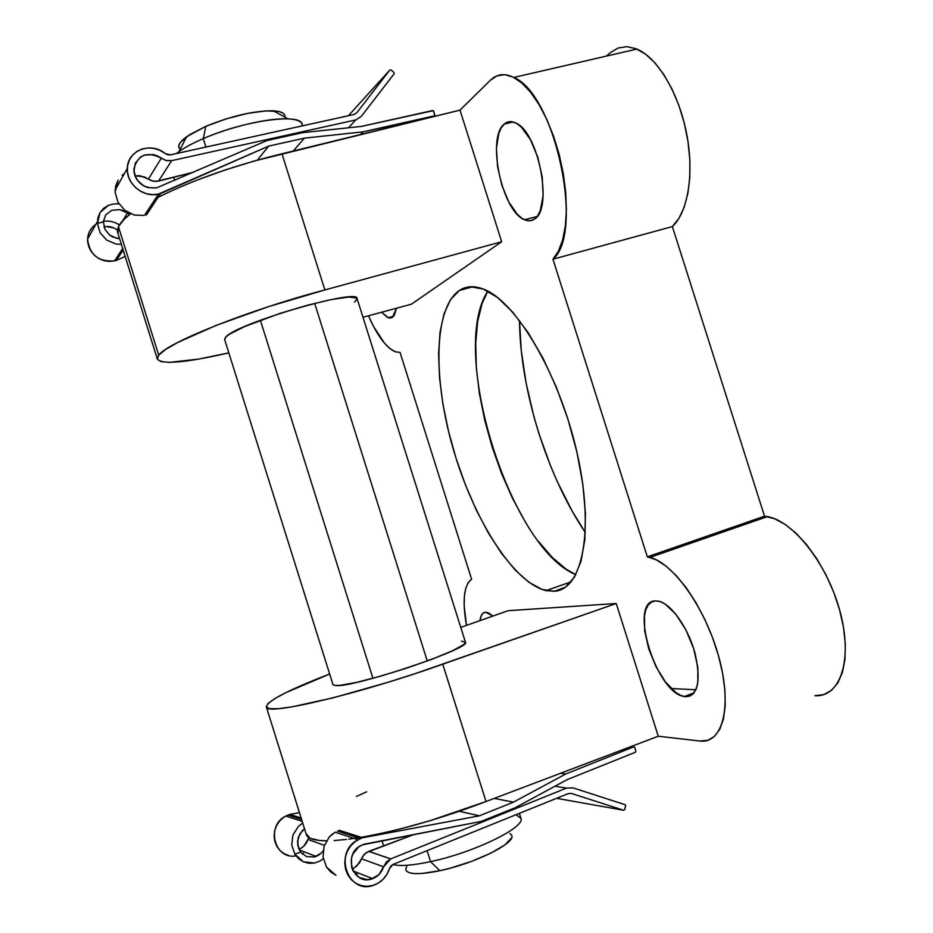 <?xml version="1.0" encoding="UTF-8"?>
<svg xmlns="http://www.w3.org/2000/svg" width="933" height="933" viewBox="0 0 933 933"><rect width="100%" height="100%" fill="white"/><g stroke="black" fill="none" stroke-linecap="round" stroke-linejoin="round"><path stroke-width="1.4" d="M479.947 620.632C480.658 615.325 482.501 612.515 485.498 612.211L488.286 612.748L492.974 616.048L485.498 612.211L483.177 613.086L481.405 615.325L479.947 620.632M685.755 696.729L684.297 696.543C655.969 693.149 628.014 600.829 655.374 600.899L659.981 601.528L665.066 604.013L675.807 614.159L685.918 629.892L693.709 648.738L697.872 667.596L697.767 683.376L696.1 689.289L693.452 693.569L689.954 696.065L685.755 696.729L681.02 695.54L675.935 692.601L665.509 682.023L656.004 666.687L648.738 648.843L644.691 630.988L644.481 615.652L645.858 609.634L648.19 605.05L651.397 602.088L655.374 600.899L658.885 601.225C671.13 603.908 687.854 627.373 694.828 652.47C701.219 680.262 698.187 695.015 685.755 696.729L693.137 693.907L685.755 696.729M392.455 317.313L388.21 317.745L381.655 312.217L387.417 317.418L390.099 318.083L392.455 317.313L394.379 315.121L396.467 308.24L392.455 317.313M504.217 124.101L513.103 121.966L504.217 124.101L507.937 121.966L512.147 121.757L516.672 123.483L521.337 127.11L530.376 139.518L537.746 157.071L542.225 176.897L543.111 195.743L540.3 210.555L537.665 215.733L534.352 219.138C531.437 221.109 528.183 221.319 524.603 219.768C502.327 211.966 486.233 137.862 504.217 124.101C507.482 121.243 511.296 120.858 515.634 122.923C538.621 131.786 553.374 209.54 534.352 219.138L530.504 220.701L526.27 220.375L521.815 218.205L517.302 214.298L508.777 201.994L501.872 185.305L497.557 166.575L496.438 148.452L498.747 133.536L501.126 128.008L504.217 124.101M464.669 641.531L465.38 642.72L463.538 644.703L452.307 650.849L432.376 659.095L406.835 668.098L379.976 676.355L356.394 682.431L339.962 685.37L335.25 685.533L333.023 684.74L224.561 339.309L225.809 337.023L229.658 334.131L244.586 326.585L280.308 313.29L307.26 305.266L331.367 299.563L348.697 297.044L356.709 298.012M402.216 828.434L430.171 820.655L486.011 801.529L442.755 664.179C361.024 693.487 267.584 715.669 266.465 707.331C265.94 701.604 287.002 690.502 329.664 674.011L286.093 692.543L274.92 698.537L268.133 703.377L266.208 706.806L269.485 708.625L278.069 708.683L291.854 706.887L333.139 697.814L386.775 682.664L415.162 673.626L616.235 603.499L508.135 610.695L616.235 603.499L658.266 736.242L699.797 741.012L707.75 740.347L714.538 736.37L719.856 729.14L723.483 718.83L725.209 705.768L724.929 690.432L722.632 673.393L718.375 655.351L712.322 637.041L704.742 619.22L695.948 602.625L686.315 587.895L676.25 575.603L666.139 566.168L656.389 559.87L647.327 556.849L552.954 259.199L558.459 251.082L562.657 239.921L565.351 226.054L566.389 209.948L565.701 192.198L563.275 173.503L559.205 154.621L553.631 136.311L546.785 119.366L538.959 104.449L530.492 92.145L521.722 82.92L513.01 77.054L504.683 74.687L497.032 75.818L490.338 80.285L460.004 110.129L281.976 153.793L324.859 289.941L268.529 306.654L216.199 325.372L177.597 342.539L165.491 349.572L158.715 355.193L118.409 226.591C120.229 222.87 124.311 218.614 130.632 213.797L124.532 218.905L118.409 226.591L117.383 231.617L157.164 358.529L158.715 355.193L118.409 226.591L117.978 233.518M767.427 516.614L764.524 516.194L647.327 556.849L649.939 557.409L767.427 516.614C793.54 520.929 827.921 564.722 840.306 612.503C852.984 660.307 840.097 697.616 814.894 695.715L823.827 694.595L831.618 690.257L837.904 682.793L842.429 672.366L844.948 659.351L845.333 644.178L843.525 627.454L839.583 609.844L833.659 592.07L825.985 574.856L816.911 558.914L806.8 544.872L796.082 533.244L785.189 524.439L774.542 518.713L764.524 516.194L647.327 556.849L552.954 259.199C584.455 233.402 555.462 94.233 513.815 77.451C504.718 72.961 496.892 73.905 490.338 80.285L460.004 110.129L501.674 241.752L324.859 289.941C249.647 309.674 166.937 342.749 158.715 355.193L157.304 359.252L161.036 361.642L169.549 362.377L198.624 359.088L228.818 352.872C184.326 363.065 160.441 364.943 157.164 358.529M519.483 320.439C520.148 389.586 546.738 475.212 585.341 532.58L572.034 510.852L557.164 481.346L550.482 465.73L538.831 433.309L533.933 416.724L526.154 383.358L521.267 350.47L519.483 320.439M554.424 591.242L545.957 590.601C513.103 582.519 473.439 518.841 453.275 449.111C432.924 379.439 433.565 308.112 459.339 290.478L472.949 286.746L459.339 290.478L470.384 286.781L483.294 289.055L497.604 297.557L512.765 312.205L528.113 332.626L542.901 358.039L556.406 387.347L567.917 419.162L576.851 451.899L582.775 483.924L585.446 513.686L584.816 539.81L581.049 561.223L574.436 577.154L565.398 587.195L554.424 591.242L542.05 589.446L528.778 582.192L515.144 569.993L501.592 553.479L488.554 533.338L476.413 510.293L465.509 485.102L456.12 458.511L448.528 431.314L442.942 404.292L439.571 378.215L438.568 353.91L440.026 332.195L444.003 313.861L450.476 299.715L459.339 290.478C466.068 286.046 474.034 285.556 483.224 289.032C515.459 300.484 559.089 373.562 576.827 451.817C594.846 530.119 582.495 589.831 554.424 591.242L564.675 587.685L554.424 591.242M524.952 521.337L512.614 498.572L501.616 473.637L492.239 447.292L484.752 420.293L479.387 393.423L476.32 367.474L475.713 343.251L477.638 321.57L482.151 303.237L487.831 291.143C448.4 350.237 509.885 548.277 575.848 574.658L566.319 569.305L552.219 557.409L538.283 541.187M606.275 56.132L610.322 52.68L606.275 56.132M158.132 197.283C193.481 179.789 234.766 165.293 281.976 153.793L324.859 289.941L501.674 241.752L460.004 110.129L253.858 161.117L225.518 169.864L198.344 179.614M513.815 77.451L636.924 49.064C657.532 57.706 678.746 93.067 686.571 133.361C694.467 173.666 687.948 212.292 672.366 226.579L552.954 259.199L672.366 226.579L764.524 516.194L672.366 226.579L678.944 218.345L684.192 207.173L687.878 193.399L689.802 177.492L689.86 160.044L688.018 141.746L684.321 123.308L678.921 105.522L672.028 89.102L663.946 74.71L655.001 62.919L645.566 54.161L636.038 48.691L626.766 46.662L618.089 48.038L610.322 52.68M671.2 688.531L695.89 689.755M720.066 531.612L719.798 533.151M471.597 579.195L468.121 582.752L465.684 588.548L464.366 596.339L464.179 605.832L466.477 625.39C462.138 600.619 463.853 585.213 471.597 579.195L400.047 352.382L471.597 579.195M501.674 241.752L411.383 304.216L362.972 317.255L411.383 304.216L501.674 241.752M368.465 315.774L373.632 326.62L384.559 343.297L390.017 348.662L395.242 351.741L400.047 352.382L395.615 351.881C386.472 348.091 377.422 336.055 368.465 315.774M366.646 791.802L356.383 796.479M306.036 833.624L310.118 838.312L319.366 840.458L326.527 840.785C315.132 840.68 308.473 838.849 306.56 835.303L266.465 707.331M361.141 837.298C399.767 830.463 441.391 818.533 486.011 801.529L658.266 736.242L699.797 741.012C722.422 744.266 732.463 707.167 719.121 658.068C706.059 609.027 673.439 562.984 649.939 557.409M508.135 610.695L460.75 627.408L508.135 610.695M461.485 641.193L465.415 642.161C472.704 647.934 351.193 688.554 335.25 685.533L332.929 684.425M334.072 840.563L346.505 839.443M348.697 839.164L358.202 837.787M486.011 801.529L442.755 664.179L616.235 603.499L658.266 736.242L486.011 801.529M224.678 339.694L225.809 337.023C236.504 323.471 359.123 287.737 357.094 298.572L354.61 302.152M516.054 814.696L520.952 818.393C525.127 827.536 473.801 852.587 430.556 861.637L439.851 870.711C474.139 863.631 514.876 843.584 511.867 835.828M284.938 117.161C285.486 113.453 281.603 111.33 273.299 110.805C254.114 110.689 231.617 115.879 205.808 126.363L203.266 138.62C230.859 126.585 269.194 117.756 288.087 118.876C297.814 119.424 302.549 121.757 302.292 125.873M302.619 125.803L302.129 124.264C301.067 112.823 244.049 120.579 203.266 138.62L205.925 147.064L203.266 138.62C191.452 143.74 182.506 148.709 176.43 153.537M260.365 320.241L372.932 678.314L260.365 320.241M511.506 838.009L504.893 844.913L490.91 853.124L471.643 861.346L450.231 868.18L439.851 870.711L430.556 861.637C412.619 865.451 400.059 866.407 392.863 864.506C400.059 866.407 412.619 865.451 430.556 861.637L427.104 850.663L430.556 861.637C474.43 852.459 526.224 826.941 520.859 818.054L519.378 813.354M406.147 870.652C409.365 874.606 420.596 874.618 439.851 870.711L421.879 873.475L415.022 873.603L409.937 872.915L406.823 871.434L405.738 869.229L406.683 866.419M509.978 833.449L511.751 835.397M314.666 303.342L427.279 660.996M179.253 148.265L178.809 145.595L180.431 142.352L189.702 134.644L205.808 126.363L226.218 118.853L247.548 113.383L266.232 110.852L279.305 111.61L283.084 113.173L284.868 115.424M186.53 136.778L179.066 151.566C185.072 147.309 193.143 142.994 203.266 138.62L205.808 126.363L186.53 136.778C179.113 142.282 176.99 146.458 180.197 149.327M393.12 864.401L568.279 793.586L571.486 793.47L623.617 810.252L556.581 798.31L623.617 810.252L571.486 793.47L568.244 793.598L393.12 864.401L390.904 865.976L389.527 868.436L393.12 864.401M326.457 867.025L335.985 875.329L330.644 871.9L326.457 867.025L323.086 857.1L326.457 867.025M324.078 846.371L323.086 857.1L324.078 846.371L329.209 837.041L324.078 846.371M358.109 839.712L360.581 838.557L355.321 841.473L350.843 845.695L347.449 850.954L345.373 856.914L344.744 863.188L345.595 869.369L347.892 875.049L351.484 879.854L356.114 883.481L361.503 885.685L367.275 886.338L373.083 885.405L378.53 882.945L383.276 879.108L387.02 874.174L389.527 868.436C386.798 876.647 381.585 882.221 373.9 885.137C347.997 895.47 332.836 851.864 358.109 839.712L335.11 832.178L329.209 837.041L333.011 833.542M360.581 838.557L337.396 831.046L360.581 838.557L362.587 837.764L339.239 830.277L362.587 837.764L360.581 838.557M355.578 874.536L358.155 872.961M288.612 855.491L283.924 853.567L279.9 850.43L276.798 846.289L274.827 841.414L274.104 836.12L274.687 830.743L276.53 825.647L279.503 821.145L283.422 817.541L288.04 815.069L301.604 819.454L288.04 815.069L285.871 816.048C265.625 825.39 274.43 860.074 296.006 855.888M302.175 853.94L303.493 853.217M298.327 826.498L302.724 823.034L298.327 826.498L292.95 835.012L298.327 826.498M291.714 844.936L292.95 835.012L291.714 844.936L294.886 854.208L291.714 844.936M294.84 854.196L300.729 852.086L297.709 845.228L298.198 837.601L302.094 830.918L304.531 828.796L299.761 834.032L297.499 841.403L298.805 848.855L300.729 852.086L294.84 854.196L298.583 858.687L303.353 861.789L294.84 854.196M314.433 863.048L303.353 861.789L308.788 863.282L314.433 863.048L319.856 861.101L314.433 863.048M323.331 858.768L319.856 861.101L323.331 858.768M356.488 866.43L361.538 858.827L383.603 866.815C381.62 872.553 377.97 876.484 372.629 878.641C353.444 886.735 342.108 854.127 361.094 845.461L363.963 844.248L481.125 821.437L515.238 807.71L567.416 779.498L635.35 752.278L567.416 779.498L515.238 807.71L481.125 821.437L362.552 844.808L358.715 846.931L353.001 853.812L351.484 858.138L351.624 867.177L353.269 871.317L359.193 877.486L367.275 879.644L371.497 879.003L378.961 874.524L383.603 866.815L390.752 858.885L368.757 851.339L364.337 854.243L361.538 858.827L383.603 866.815L386.355 861.987L390.752 858.885L368.757 851.339L414.1 834.487L366.401 852.54L362.692 856.377L359.497 862.955L353.28 868.716M306.595 856.599L300.496 852.167L306.595 856.599L314.328 857.007L306.595 856.599M318.048 855.526L314.328 857.007L321.325 853.042L318.048 855.526M323.11 850.943L321.325 853.042L323.11 850.943M303.901 846.009L307.995 839.42L324.404 845.368L307.995 839.42L308.788 837.577L307.995 839.42C306.351 844.073 303.342 847.351 298.992 849.263M554.948 786.239L566.506 788.105L390.752 858.885L566.506 788.105L572.979 787.86L625.063 804.689L572.979 787.86L566.506 788.105L554.948 786.239M301.161 818.043L289.79 814.392L299.47 812.655L289.79 814.392L301.161 818.043M459.351 811.278L479.364 815.827L362.587 837.764L479.364 815.827L459.351 811.278M288.04 815.069L289.79 814.392L288.04 815.069M494.268 798.403L513.477 802.147L479.364 815.827L513.477 802.147L494.268 798.403M560.546 773.282L565.678 774.017L513.477 802.147L565.678 774.017L560.546 773.282M630.871 746.633L633.647 746.89L565.678 774.017L633.647 746.89L634.72 747.473L635.863 751.065L634.557 747.158L630.871 746.633M635.863 751.065L635.361 752.278L635.863 751.065M625.063 804.689L625.635 805.879L624.678 809.587L625.67 805.506L625.063 804.689M624.678 809.587L623.617 810.252L624.678 809.587M354.062 114.491L170.471 154.855L165.234 153.583L159.928 150.318L154.062 148.405L148.009 147.95L142.154 148.988L136.871 151.461L132.509 155.228L129.349 160.033L127.611 165.573L127.401 171.485L128.731 177.387L131.53 182.891L135.612 187.638L140.696 191.323L146.458 193.702L152.522 194.635L158.482 194.064C143.519 198.041 126.177 183.859 127.308 168.418C127.296 150.435 150.924 141.373 165.234 153.583L167.753 154.808L170.471 154.855L354.062 114.491L356.779 112.788L354.062 114.491M97.429 223.407L100.088 212.514L108.473 205.307L103.691 208.269L100.088 212.514L97.93 217.716L97.405 223.453L100.088 232.737L97.429 223.407L103.423 221.844L97.429 223.407M106.724 240.108L100.088 232.737L106.724 240.108L115.949 244.003L106.724 240.108M121.372 244.341L115.949 244.003L121.372 244.341M92.11 227.617L89.358 231.816L87.83 236.62L87.632 241.74L88.787 246.813L91.189 251.537L94.711 255.584L99.108 258.709L104.099 260.692L109.359 261.427L114.537 260.855L122.678 248.493L114.537 260.855L116.357 260.424L123.179 250.102L116.357 260.424L114.537 260.855C98.536 262.091 89.545 254.826 87.574 239.093L97.382 221.634M119.354 224.923C114.339 221.657 108.963 220.48 103.236 221.401L105.569 221.121M95.866 224.328C90.758 227.885 87.982 232.807 87.574 239.093M114.001 203.872L118.981 203.919L114.001 203.872L108.45 205.318M144.452 215.406L158.482 194.064L268.669 146.119L257.345 160.138L268.669 146.119L304.38 138.154L293.277 151.029L304.38 138.154L363.135 131.833L360.558 134.527L363.135 131.833L433.402 116.648L434.778 114.806L434.218 115.879L363.135 131.833L304.38 138.154L268.669 146.119L160.581 193.586L146.399 215.01L160.581 193.586L158.482 194.064L144.452 215.406L134.329 215.068L144.452 215.406M124.835 210.333L134.329 215.068L124.835 210.333L117.931 202.134L124.835 210.333M115.062 192.175L117.931 202.134L115.062 192.175M118.153 180.069L115.086 192.128L115.727 185.854L118.153 180.069M123.786 210.87L119.774 209.622L111.797 210.287L105.686 214.928L103.19 221.902L105.686 214.928L111.797 210.287L119.774 209.622L127.413 213.086L122.678 220.759L127.413 213.086L129.699 214.508L127.413 213.086M104.823 229.121L103.423 221.844L104.823 229.121L109.558 235.046L104.823 229.121M116.52 238.277L109.558 235.046L112.846 237.064L119.587 238.626L116.52 238.277M106.187 226.567L113.721 227.862L117.08 229.821L117.5 229.156L117.08 229.821C113.056 226.929 108.695 225.949 103.995 226.906M135.437 175.777L144.393 176.885L150.738 180.431L155.939 181.469L193.446 172.267L158.552 181.107L171.66 160.651L166.296 160.593L161.292 158.213L148.405 179.089L153.292 181.235L158.552 181.107L171.66 160.651L165.538 160.394L157.409 155.893L153.129 154.54L144.487 155.065L140.661 156.907L135.273 163.182L133.909 171.509L134.912 175.789L136.953 179.777L143.624 185.889L147.799 187.615L156.546 187.883L266.92 140.568L302.642 132.661L361.421 126.41L432.539 110.549L433.647 111.249L434.778 114.806L433.204 110.677L361.421 126.41L302.642 132.661L266.92 140.568L156.546 187.883C143.029 188.688 135.46 182.413 133.851 169.048C137.816 154.645 146.971 151.029 161.292 158.213L148.405 179.089L139.962 175.754L134.935 175.859M171.66 160.651L355.776 119.925L348.476 127.786L355.776 119.925L361.199 116.508L355.776 119.925L171.66 160.651M125.174 256.447L116.357 260.424L125.174 256.447M361.199 116.508L394.181 73.742L393.971 72.459L394.181 73.742L361.199 116.508M393.971 72.459L391.079 69.987L389.831 70.033L391.079 69.987L393.971 72.459M348.382 115.739L389.831 70.033L356.779 112.788L389.831 70.033L348.382 115.739M122.176 175.241L124.497 173.433M694.082 692.811L684.297 696.543M393.574 316.264L388.21 317.745M537.116 216.479L524.603 219.768M545.957 590.601L571.078 581.889M288.087 118.876L273.299 110.805M357.071 298.525L465.427 642.207M382.005 840.726L383.603 845.823M173.678 177.282L174.658 180.372M285.871 816.048L302.21 821.402M353.082 870.967L372.629 878.641M316.089 856.459L299.295 849.87M390.647 858.931L368.652 851.374M127.308 168.418L115.086 190.145M434.288 115.867L433.46 116.637"/></g></svg>
